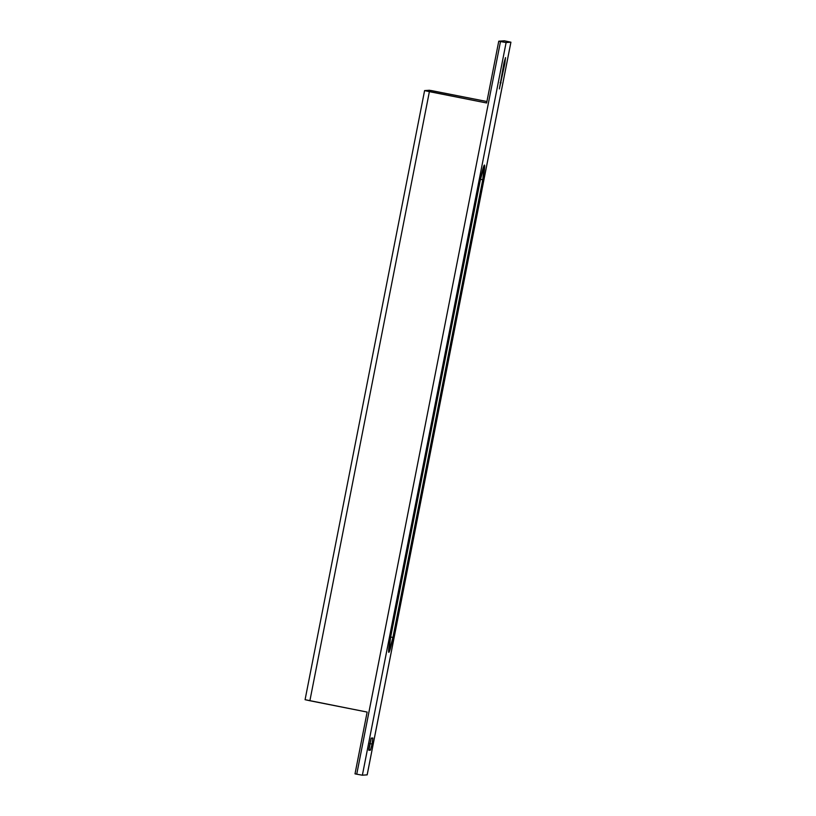<?xml version="1.0" encoding="UTF-8"?>
<svg xmlns="http://www.w3.org/2000/svg" width="816" height="816" viewBox="0 0 816 816"><rect width="100%" height="100%" fill="white"/><g stroke="black" fill="none" stroke-linecap="round" stroke-linejoin="round"><path stroke-width="1.22" d="M372.096 744.049L370.403 750.179L368.791 750.179L370.525 750.047L372.096 744.049L372.871 738.103L371.127 738.225L368.791 749.282L370.403 750.179L368.852 750.281L371.249 738.103L372.81 737.99L372.096 744.049L369.699 743.57L372.096 744.049M305.102 699.689L367.139 712.072L355.011 773.854L362.192 775.19L367.18 774.853L510.898 42.208L505.94 42.534L500.494 41.545L356.745 774.2L362.375 775.2L506.114 42.544L498.76 41.198L504.38 40.8L510.918 42.197L367.159 774.863L362.375 775.2L506.114 42.544L510.898 42.208L504.38 40.8L498.76 41.198L486.632 102.979L498.76 41.198L500.494 41.545L356.745 774.2L355.011 773.854L367.139 712.072L309.886 700.75L429.379 91.657L424.595 90.596L431.205 90.535L486.917 101.521L429.379 90.25L424.595 90.596L305.082 699.689L309.886 700.75L429.379 91.657L486.632 102.979L424.585 90.596M482.735 179.775L484.439 165.067L480.338 179.938L390.548 637.633L388.834 652.341L392.935 637.459L482.735 179.775L480.461 179.326L482.735 179.775L392.935 637.459A15.076 1.153 -78.8 0 1 388.814 652.341A15.076 1.153 -78.8 0 1 390.548 637.633L480.338 179.938A15.076 1.153 -78.8 0 1 484.459 165.067A15.076 1.153 -78.8 0 1 482.735 179.775M504.818 63.658L505.522 57.599L504.074 62.536L499.372 88.924L504.818 63.658L499.372 88.924L503.839 63.73L505.532 57.599L504.818 63.658L503.89 63.475L504.818 63.658M500.126 82.62L501.065 82.804L500.126 82.62M390.67 637.01L392.935 637.459L390.67 637.01M510.918 42.197L367.18 774.853"/></g></svg>
